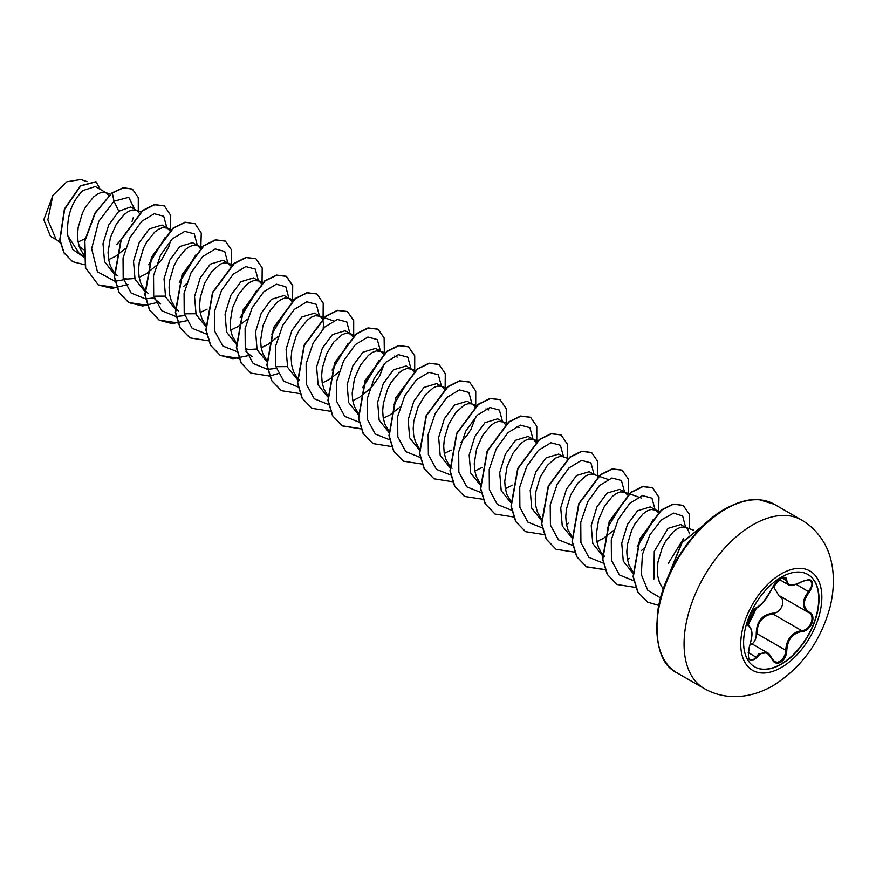 <?xml version="1.0" encoding="UTF-8"?>
<svg xmlns="http://www.w3.org/2000/svg" width="876" height="876" viewBox="0 0 876 876"><rect width="100%" height="100%" fill="white"/><g stroke="black" fill="none" stroke-linecap="round" stroke-linejoin="round"><path stroke-width="1.31" d="M807.836 574.459A53.305 30.78 -60 0 1 815.841 617.219A53.305 30.78 -60 0 1 781.053 664.074A53.305 30.78 -60 0 1 754.532 666.789M781.315 577.174A53.305 30.78 -60 0 1 807.968 574.525A53.305 30.78 -60 0 1 816.136 617.252A53.305 30.78 -60 0 1 781.315 664.227A53.305 30.78 -60 0 1 754.652 666.866A53.305 30.78 -60 0 1 746.483 624.15A53.305 30.78 -60 0 1 781.315 577.174M756.776 607.561C762.547 603.838 767.573 597.585 771.855 588.803L780.68 578.423C784.535 576.474 786.582 577.065 786.801 580.186C787.601 586.044 792.627 586.493 801.89 581.533C812.829 577.799 815.326 581.335 809.38 592.165C802.668 600.728 802.668 607.429 809.38 612.258C817.198 615.489 810.946 631.552 801.89 631.53C792.627 633.238 787.59 639.491 786.801 650.299C786.582 655.664 784.546 659.639 780.68 662.245C776.738 664.15 773.804 663.055 771.855 658.938C767.562 651.087 762.536 650.638 756.776 657.602C749.374 663.362 746.889 659.814 749.308 646.948C752.539 636.359 752.539 629.647 749.308 626.833C745.016 625.65 751.258 609.587 756.776 607.561A0.766 0.635 63.4 0 1 756.503 607.889L756.503 607.889A0.766 0.635 63.4 0 1 756.13 607.933M751.367 644.451C754.718 642.152 756.349 638.626 756.251 633.863C756.448 621.588 761.989 614.7 772.862 613.2L773.081 614.109L768.351 614.941C760.532 618.314 756.831 624.599 757.236 633.808L785.794 650.299C786.155 641.473 789.977 635.253 797.28 631.64L801.628 630.6C810.18 630.676 816.016 615.675 808.625 612.598L780.067 596.107M750.163 659.737L752.342 659.989L754.225 658.96L758.857 653.846L767.299 652.719L771.855 658.938M771.855 588.803L771.997 588.661C764.2 601.648 759.032 608.053 756.503 607.889C755.298 608.086 753.261 610.506 750.371 615.149L748.159 622.091C749.1 622.497 744.775 632.899 756.503 607.889C742.749 629.975 749.987 621.851 748.356 624.993L748.827 625.771M772.862 613.2C781.239 613.594 786.692 599.512 779.366 596.447L773.234 586.263M78.117 242.017L85.06 238.666M108.821 195.545L106.445 192.961L95.331 186.544L82.924 190.541C71.493 201.874 66.445 216.93 67.781 235.688L79.234 253.46L83.527 255.934M106.445 192.961L101.704 192.359L97.86 193.848L93.754 196.793L85.804 206.561L82.475 212.956L78.183 227.333L77.548 234.648L78.052 241.612L79.727 247.897L83.472 254.456M108.635 259.635L115.577 256.285M139.459 213.426L136.952 210.579L130.699 206.966L118.818 211.269L108.712 224.979L103.007 243.659L104.529 261.606L113.76 273.4L117.712 275.677M136.952 210.579L132.21 209.977L128.367 211.455L124.272 214.412L116.322 224.179L110.387 237.604L108.055 252.266L108.558 259.23L110.234 265.516L113.059 270.848L116.388 274.538M123.188 278.25L127.217 279.028L134.794 278.513M169.977 231.045L167.469 228.187L162.016 225.044L149.336 228.888L139.229 242.575L133.524 261.234L135.035 279.225L144.562 291.171M167.469 228.187L162.728 227.596L158.885 229.074L154.778 232.03L146.839 241.798L143.5 248.193L139.207 262.57L138.572 269.885L139.076 276.849L140.751 283.134L144.507 289.704M144.77 290.011L146.905 292.157M154.888 296.187L165.301 296.132M200.494 248.664L197.987 245.806L192.534 242.663L179.843 246.495L169.758 260.183L164.031 278.842L165.564 296.887L175.069 308.79M197.987 245.806L193.246 245.214L189.402 246.693L185.296 249.649L177.357 259.416L174.017 265.811L169.725 280.189L169.09 287.503L169.594 294.467L171.269 300.753L175.025 307.312M175.277 307.629L177.423 309.775M185.46 313.816L195.83 313.75M200.177 312.491L207.119 309.129M228.056 263.172L223.051 260.281L210.36 264.114L200.275 277.78L194.538 296.537L196.082 314.484L205.586 326.409M230.87 266.019L227.092 262.855L223.752 262.833L219.92 264.311L211.707 271.571L204.535 283.43L200.243 297.796L199.597 305.122L200.111 312.086L201.787 318.371L205.531 324.93M230.684 330.099L237.637 326.748M261.519 283.89L259.011 281.043L253.569 277.9L240.878 281.733L230.771 295.442L225.066 314.145L226.588 332.081L236.093 344.027M259.011 281.043L254.27 280.44L250.426 281.93L246.331 284.886L238.381 294.654L232.447 308.078L230.114 322.74L230.618 329.704L232.293 335.99L236.301 342.855M245.247 348.725L249.277 349.502L256.843 348.987M261.201 347.717L267.87 344.531L277.977 336.647M292.036 301.508L289.529 298.661L284.076 295.519L271.396 299.351L261.289 313.05L255.584 331.719L257.084 349.688L266.873 361.788M289.529 298.661L284.788 298.059L280.944 299.548L276.838 302.494L268.899 312.272L262.953 325.697L260.632 340.359L261.136 347.323L262.811 353.608L266.819 360.474M276.991 366.672L287.361 366.606M322.423 318.864L320.047 316.28L314.594 313.137L301.902 316.97L291.807 330.657L286.091 349.305L287.613 367.34L297.128 379.264M320.047 316.28L315.305 315.678L311.462 317.167L307.356 320.112L299.406 329.891L296.077 336.285L291.785 350.652L291.15 357.977L291.653 364.942L293.329 371.227L297.084 377.786M297.336 378.093L299.472 380.239M322.237 382.954L329.168 379.604M350.115 333.636L345.111 330.756L332.42 334.588L322.335 348.254L316.597 366.978L318.141 384.958L327.646 396.872M352.929 336.483L349.152 333.329L345.812 333.296L341.969 334.785L333.767 342.034L326.595 353.904L322.291 368.27L321.656 375.596L322.16 382.549L323.835 388.845L327.591 395.405M383.447 354.101L381.071 351.517L375.618 348.363L362.938 352.207L352.831 365.894L347.115 384.619L348.648 402.555L358.404 414.644M381.071 351.517L376.33 350.915L372.486 352.404L368.38 355.349L360.441 365.128L354.495 378.541L352.174 393.204L352.678 400.168L354.353 406.453L358.361 413.33M383.261 418.191L389.919 415.005L400.036 407.121M414.096 371.982L411.589 369.135L406.135 365.982L393.455 369.825L383.338 383.524L377.644 402.204L379.155 420.162L388.67 432.109M411.589 369.135L406.847 368.533L403.004 370.011L398.898 372.968L390.959 382.735L387.619 389.13L383.327 403.507L382.692 410.822L383.195 417.786L384.871 424.072L388.626 430.642M444.603 389.601L442.095 386.743L436.653 383.6L423.962 387.444L413.866 401.131L408.161 419.779L409.672 437.792L419.188 449.727M446.311 388.123L440.694 386.174L437.354 386.152L433.521 387.63L425.309 394.89L418.137 406.749L413.833 421.126L413.198 428.441L413.713 435.405L415.377 441.69L419.133 448.26M472.164 404.11L467.16 401.219L454.48 405.051L444.384 418.728L438.657 437.42L440.19 455.432L449.706 467.346M476.522 405.632L471.211 403.792L467.872 403.77L464.028 405.249L455.827 412.508L448.643 424.367L444.351 438.745L443.716 446.059L444.22 453.023L445.895 459.309L449.651 465.879M449.914 466.185L452.049 468.331M474.803 471.047L482.074 467.488M505.507 424.575L503.131 421.98L497.678 418.837L484.997 422.67L474.901 436.347L469.164 455.093L470.708 473.029L480.212 484.965M503.131 421.98L498.389 421.389L494.546 422.867L490.44 425.824L482.501 435.591L476.555 449.016L474.234 463.678L474.737 470.642L476.413 476.927L480.42 483.793M505.321 488.655L512.591 485.107M536.024 442.194L533.637 439.599L528.195 436.456L515.504 440.289L505.397 453.998L499.692 472.69L501.214 490.637L510.73 502.583M533.637 439.599L528.907 438.996L525.063 440.486L520.957 443.442L513.007 453.21L507.073 466.634L504.751 481.296L505.255 488.26L506.93 494.546L510.938 501.411M563.717 456.965L558.713 454.075L546.022 457.907L535.926 471.606L530.21 490.264L531.721 508.255L541.248 520.202M568.36 458.597L562.753 456.648L559.414 456.615L555.57 458.104L547.369 465.353L540.196 477.223L535.893 491.589L535.258 498.915L535.762 505.879L537.437 512.164L541.193 518.723M594.224 474.573L589.22 471.693L576.539 475.526L566.443 489.202L560.728 507.872L562.25 525.907L572.017 537.963M598.582 476.106L593.26 474.266L589.931 474.234L586.088 475.723L577.886 482.972L570.703 494.841L566.411 509.208L565.776 516.533L566.279 523.498L567.955 529.783L571.973 536.649M596.863 541.51L603.52 538.324L613.638 530.44M627.566 495.039L625.19 492.454L619.737 489.312L607.046 493.144L596.961 506.81L591.223 525.567L592.767 543.503L602.272 555.439M625.19 492.454L620.449 491.852L616.605 493.341L612.499 496.287L604.56 506.065L598.615 519.479L596.293 534.152L596.797 541.105L598.472 547.401L601.286 552.723L604.626 556.413M658.205 512.92L655.697 510.073L650.255 506.919L637.564 510.763L627.457 524.461L621.752 543.164L623.274 561.111L632.779 573.046M655.697 510.073L650.956 509.471L647.112 510.96L643.017 513.905L635.067 523.684L631.738 530.068L627.435 544.445L626.8 551.76L627.304 558.724L628.979 565.02L632.735 571.579M689.62 533.823L687.408 528.622L680.762 524.538L668.081 528.381L654.284 551.3L653.89 579.036M686.215 527.691L681.473 527.089L677.63 528.567L673.534 531.524L665.585 541.291L662.245 547.686L657.953 562.063L657.318 569.378L657.821 576.342L659.497 582.628L663.242 589.187M115.906 256.077L125.399 248.565M139.525 277.112L146.084 273.903M146.412 273.695L157.341 264.716L162.126 258.946L168.816 246.802L170.579 240.604M180.073 281.514L195.304 256.69M183.774 286.266L186.435 283.791M241.097 316.751L256.329 291.927M237.965 326.551L247.459 319.039M271.626 334.369L286.857 309.513M323.156 328.686L323.562 324.153L322.543 319.127M329.496 379.407L339.012 371.884M363.157 387.225L378.388 362.412M353.127 400.431L359.412 397.386L370.942 388.035L379.604 376.187L384.181 363.923M393.674 404.843L408.906 380.009M444.669 453.286L451.228 450.078M461.061 442.347L467.269 435.12L471.146 429.032L475.734 416.779M474.989 406.957L472.613 404.362M607.287 528.151L622.518 503.317M637.783 545.781L653.014 520.968M641.462 550.555L644.156 548.058M668.3 563.399L683.532 538.576M50.458 236.323L43.8 219.756L52.867 195.392L66.904 181.759L80.822 179.492L87.107 181.671M52.867 195.392L47.819 219.854L56.009 239.203L60.247 242.838M83.57 249.693L79.147 246.255M118.818 211.269L114 201.228L128.75 197.319L134.586 209.211M133.327 217.489L132.068 221.42M121.238 239.685L116.804 244.426M83.581 256.953L72.763 249.463L67.781 235.688M114.953 281.251L97.433 271.779L91.651 248.718L98.703 221.453L114 201.228L112.314 193.005L123.428 187.891L132.407 189.106L138.288 197.56L138.288 211.653M84.676 264.738L72.697 261.705L64.189 253.022L60.006 240.035L64.671 209.134L80.701 185.931L96.042 181.77L100.225 189.369M112.062 192.851L94.98 213.01L84.622 240.911L85.443 267.684L98.386 285.039L85.695 267.837L84.873 241.053L95.232 213.164L112.062 192.851L123.166 187.749L132.276 189.03M72.577 261.628L63.937 252.879L59.754 239.882L64.419 208.992L80.45 185.778L95.911 181.693M115.183 281.251L127.644 279.061M148.657 264.738L165.126 237.495M166.878 227.848L163.713 216.262L154.275 213.733L141.726 221.31L130.064 237.374L123.045 258.07L123.188 278.283L131.148 293.055L145.46 298.869M145.69 298.88L154.209 297.906M179.23 282.291L195.644 255.124M197.385 245.466L194.231 233.881L184.792 231.352L172.244 238.929L160.582 254.993L153.552 275.688L153.705 295.902L161.655 310.684L175.977 316.488M176.207 316.488L184.245 315.634M227.902 263.085L224.738 251.5L215.299 248.959L202.75 256.548L191.088 272.611L184.069 293.307L184.223 313.52L192.172 328.292L206.495 334.095M240.188 317.594L256.668 290.394M258.42 280.703L255.244 269.096L245.784 266.589L233.202 274.221L221.54 290.361L214.554 311.1L214.784 331.325L222.832 346.042L237.232 351.725M288.938 298.322L285.773 286.726L276.334 284.196L263.786 291.774L252.124 307.848L245.105 328.533L245.247 348.757L253.208 363.529L267.519 369.333M267.749 369.344L276.269 368.369M319.444 315.94L316.291 304.344L306.852 301.815L294.303 309.392L282.641 325.467L275.611 346.151L275.765 366.376L283.715 381.148L298.037 386.951M332.092 370.077L348.21 343.217M349.962 333.548L346.797 321.963L337.359 319.433L324.81 327.011L313.148 343.085L306.129 363.77L306.272 383.995L314.232 398.766L328.555 404.57M362.609 387.696L378.717 360.868M380.469 351.166L377.315 339.581L367.876 337.052L355.327 344.629L343.666 360.704L336.636 381.389L336.789 401.613L344.75 416.385L359.072 422.188M410.986 368.785L407.833 357.2L398.394 354.67L385.845 362.248L374.183 378.312L367.154 399.007L367.307 419.221L375.267 433.992L389.579 439.807M441.504 386.404L438.35 374.819L428.911 372.289L416.363 379.866L404.69 395.93L397.671 416.626L397.824 436.839L405.774 451.611L420.097 457.425M472.022 404.022L468.846 392.426L459.385 389.919L446.804 397.551L435.142 413.68L428.156 434.419L428.375 454.644L436.423 469.361L450.833 475.055M502.528 421.641L499.375 410.056L489.936 407.526L477.387 415.104L465.725 431.167L458.695 451.863L458.849 472.076L466.798 486.848L481.121 492.651M533.046 439.259L529.892 427.674L520.453 425.134L507.905 432.711L496.232 448.786L489.213 469.481L489.366 489.695L497.316 504.466L511.639 510.27M563.564 456.878L560.41 445.282L550.971 442.752L538.411 450.33L526.75 466.404L519.731 487.089L519.884 507.313L527.834 522.085L542.156 527.889M594.081 474.496L590.906 462.889L581.445 460.382L568.863 468.014L557.202 484.154L550.216 504.894L550.435 525.118L558.483 539.835L572.893 545.518M624.588 492.104L621.434 480.519L611.995 477.989L599.447 485.567L587.785 501.641L580.755 522.326L580.908 542.551L588.858 557.322L603.181 563.126M637.235 546.252L653.354 519.413M655.106 509.722L651.941 498.137L642.502 495.608L629.953 503.185L618.292 519.26L611.273 539.945L611.426 560.169L619.376 574.941L633.698 580.744M685.623 527.341L682.645 515.964L673.666 513.095L661.544 519.796L649.948 534.754L642.371 554.574L641.352 574.645L647.758 590.293L660.592 597.947M98.386 285.039L112.139 288.39L128.006 284.525M170.262 231.713L170.743 215.474L164.392 205.904L154.658 204.754L142.832 210.623L121.271 239.608L114.559 277.177L119.191 292.562L128.871 302.636L142.635 306.009L158.523 302.143M200.779 249.342L201.261 233.082L194.899 223.511L185.154 222.373L173.328 228.253L151.778 257.248L145.077 294.807L149.708 310.192L159.388 320.255L172.068 323.627L186.697 320.747M231.625 265.351L231.636 250.131L225.428 241.141L215.682 239.98L203.856 245.86L182.285 274.867L175.594 312.447L180.237 327.832L189.939 337.884L208.4 340.808M262.044 283.419L262.198 267.925L255.956 258.77L246.222 257.588L234.385 263.468L212.813 292.475L206.112 330.077L210.755 345.462L220.456 355.514L239.104 358.394M292.562 301.048L292.704 285.543L286.463 276.389L276.728 275.217L264.902 281.087L243.331 310.082L236.619 347.662L241.261 363.058L250.952 373.121L269.436 376.045M269.622 376.012L278.239 373.592M323.08 318.656L323.211 303.14L316.959 293.986L307.224 292.836L295.398 298.716L273.838 327.701L267.136 365.27L271.768 380.655L281.437 390.718L300.129 393.631M353.685 335.826L353.696 320.583L347.465 311.604L337.731 310.454L325.905 316.345L304.344 345.33L297.654 382.9L302.286 398.284L311.965 408.336L330.46 411.271M384.356 352.568L384.126 337.906L378.005 329.223L368.27 328.062L356.433 333.942L334.862 362.949L328.161 400.54L332.814 415.925L342.516 425.977L360.978 428.901M414.709 371.063L414.72 355.853L408.534 346.852L398.799 345.681L386.962 351.55L365.38 380.556L358.678 418.159L363.332 433.554L373.034 443.595L391.484 446.519M445.128 389.13L445.271 373.625L439.029 364.471L429.295 363.299L417.469 369.168L395.897 398.164L389.196 435.744L393.828 451.129L403.507 461.192L422.188 464.105M475.734 406.3L475.745 391.068L469.536 382.078L459.79 380.929L447.964 386.809L426.404 415.793L419.703 453.352L424.334 468.737L434.014 478.8L452.52 481.745M506.251 423.907L506.262 408.676L500.043 399.686L490.297 398.547L478.471 404.427L456.911 433.423L450.22 470.992L454.863 486.377L464.543 496.429L483.224 499.331M505.43 489.268L507.248 487.888M536.769 441.526L536.78 426.316L530.582 417.315L520.848 416.155L509.011 422.024L487.439 451.03L480.738 488.633L485.381 504.018L495.082 514.059L513.544 516.982M567.188 459.604L567.341 444.099L561.1 434.945L551.365 433.762L539.528 439.632L517.957 468.649L511.255 506.24L515.898 521.636L525.6 531.688L544.062 534.601M566.465 524.505L568.272 523.125M597.793 476.774L597.804 461.542L591.607 452.553L581.872 451.392L570.035 457.261L548.475 486.246L541.762 523.826L546.394 539.211L556.074 549.285L574.765 552.187M596.972 542.124L598.779 540.744M628.475 493.506L628.234 478.833L622.102 470.16L612.357 469.01L600.542 474.891L578.981 503.875L572.28 541.445L576.912 556.829L586.591 566.892L605.283 569.805M627.49 559.742L629.297 558.362M658.489 513.599L658.982 497.349L652.62 487.779L642.875 486.629L631.048 492.509L609.488 521.516L602.798 559.085L607.44 574.47L617.131 584.522L635.604 587.446M689.5 528.743L689.27 514.092L683.16 505.408L673.425 504.237L661.588 510.106L640.006 539.123L633.304 576.715L637.958 592.11L647.66 602.151L658.807 605.436M703.242 525.567L682.152 542.507L669.023 574.579M98.134 284.886L116.979 287.755M125.564 285.302L127.808 284.35M164.261 205.838L154.406 204.601L142.58 210.481L121.008 239.466L114.307 277.035L118.939 292.42L128.608 302.483L147.496 305.363M156.081 302.921L158.326 301.968M194.768 223.446L184.902 222.219L173.076 228.11L151.515 257.095L144.825 294.665L149.457 310.049L159.136 320.101L178.014 322.981M200.232 312.798L201.141 312.119M225.296 241.064L215.43 239.838L203.604 245.718L182.033 274.725L175.342 312.305L179.985 327.69L189.807 337.808M255.836 258.694L245.97 257.445L234.133 263.315L212.55 292.332L205.849 329.923L210.503 345.319L220.204 355.36L232.939 358.711L247.623 355.765M292.135 301.727L292.518 285.696L286.211 276.236L276.477 275.064L264.651 280.933L243.068 309.929L236.367 347.52L241.009 362.905L250.821 373.045M316.838 293.92L306.972 292.694L295.146 298.563L273.586 327.547L266.884 365.117L271.505 380.502L281.316 390.641M347.345 311.527L337.479 310.312L325.642 316.192L304.092 345.188L297.391 382.757L302.034 398.142L311.845 408.271M377.885 329.157L368.008 327.92L356.182 333.8L334.61 362.806L327.909 400.398L332.562 415.782L342.253 425.824L360.912 428.714M408.402 346.786L398.547 345.527L386.71 351.407L365.128 380.414L358.426 418.016L363.069 433.401L372.902 443.53M438.909 364.394L429.043 363.157L417.217 369.026L395.645 398.022L388.944 435.602L393.576 450.987L403.387 461.126M469.405 382.002L459.539 380.775L447.713 386.655L426.152 415.64L419.451 453.21L424.083 468.594L433.883 478.734M499.922 399.609L490.045 398.394L478.219 404.285L456.659 433.281L449.968 470.85L454.611 486.235L464.422 496.353M530.462 417.25L520.596 416.001L508.759 421.882L487.176 450.888L480.486 488.48L485.129 503.864L494.962 513.993M560.979 434.868L551.114 433.62L539.277 439.489L517.694 468.496L511.004 506.098L515.646 521.483L525.469 531.612M591.475 452.476L581.609 451.239L569.783 457.108L548.223 486.103L541.51 523.673L546.142 539.068L555.953 549.208M621.971 470.084L612.105 468.868L600.279 474.748L578.718 503.733L572.028 541.302L576.66 556.676L586.329 566.739L605.217 569.619M627.435 559.446L628.344 558.757M652.489 487.702L642.623 486.476L630.797 492.367L609.236 521.362L602.535 558.943L607.188 574.327L617 584.445M683.039 505.332L673.173 504.083L661.336 509.963L639.754 538.97L633.052 576.572L637.706 591.957L647.539 602.075M703.527 525.293L681.856 542.419L668.607 575.488M756.251 633.863L757.236 633.808M780.012 596.085L779.366 596.447M809.38 612.258L808.625 612.598C801.693 607.55 801.693 600.52 808.625 591.497L811.811 585.858L811.975 583.263L810.059 580.273M801.89 581.533L801.879 581.708C794.477 585.464 789.878 586.394 788.072 584.5L784.743 577.799M774.592 661.708L777.855 662.322L782.52 659.497L785.433 653.638L785.794 650.299L786.801 650.299M810.169 580.361C810.749 579.08 807.979 579.529 801.879 581.708L801.628 581.565M809.38 592.165L796.273 584.369M786.801 580.186A0.766 0.613 -179.4 0 1 785.794 580.153L781.961 577.941M756.503 607.889C761.572 604.232 764.912 602.151 771.997 588.661L771.997 588.464M748.87 625.803L749.024 625.902A0.766 0.712 115.6 0 1 749.308 626.833M748.17 652.434L756.776 657.602M773.081 614.109L801.628 630.6L801.89 631.53M781.293 667.512A57.356 33.113 -60 0 1 740.746 644.101A57.356 33.113 -60 0 1 781.293 573.857A57.356 33.113 -60 0 1 821.852 597.268A57.356 33.113 -60 0 1 781.293 667.512M704.216 688.547A97.313 56.184 -60 0 1 689.303 610.572A97.313 56.184 -60 0 1 752.878 524.823A97.313 56.184 -60 0 1 801.529 520.005L774.307 504.291A97.313 56.184 120 0 0 725.646 509.109A97.313 56.184 120 0 0 662.081 594.859A97.313 56.184 120 0 0 676.995 672.834L704.216 688.547C712.615 693.365 721.78 696.026 731.712 696.54C745.761 697.088 759.514 693.485 772.971 685.722C801.781 667.556 820.878 641.079 830.273 606.28C837.248 576.758 831.51 553.512 822.345 540.054C816.925 531.601 809.982 524.921 801.529 520.005M750.579 643.061L767.299 652.708M676.995 672.834C661.106 665.223 654.69 644.648 657.767 611.12C663.154 572.072 694.044 525.764 724.89 509.033C738.129 501.784 749.571 498.685 759.229 499.725L774.307 504.291M144.814 291.325L148.23 293.296M175.32 308.932L178.748 310.914M50.447 236.356L57.312 240.32M693.858 530.265L685.273 527.253M659.902 511.442L654.766 509.635M641.341 498.017L629.395 493.823M629.088 493.725L624.249 492.027M607.988 479.402L598.877 476.215M537.546 440.869L532.707 439.172M519.271 427.543L516.446 426.557M507.029 423.25L502.189 421.553M488.764 409.935L485.928 408.939M415.793 370.504L410.647 368.697M397.222 357.079L394.386 356.083M385.276 352.886L380.129 351.079M354.462 335.169L349.623 333.471M333.362 320.846L319.105 315.853M293.734 300.041L288.587 298.234M252.189 356.806L245.97 351.473M262.909 282.313L258.07 280.616M232.403 264.694L227.563 262.997M202.192 247.185L197.045 245.379M160.636 303.95L154.428 298.617M171.674 229.567L166.528 227.76M141.167 211.948L136.021 210.141M110.343 194.231L105.503 192.523M779.279 579.452L787.951 584.456M771.997 588.661C775.808 581.609 775.041 584.062 776.782 581.664C779.684 578.554 782.367 577.306 784.841 577.93M750.152 659.705C748.181 660.263 747.918 656.036 749.363 647.035C751.805 638.024 753.831 631.519 749.188 625.99M774.877 661.796L771.997 658.522C769.894 654.755 768.351 652.839 767.376 652.784L767.376 652.784"/></g></svg>
